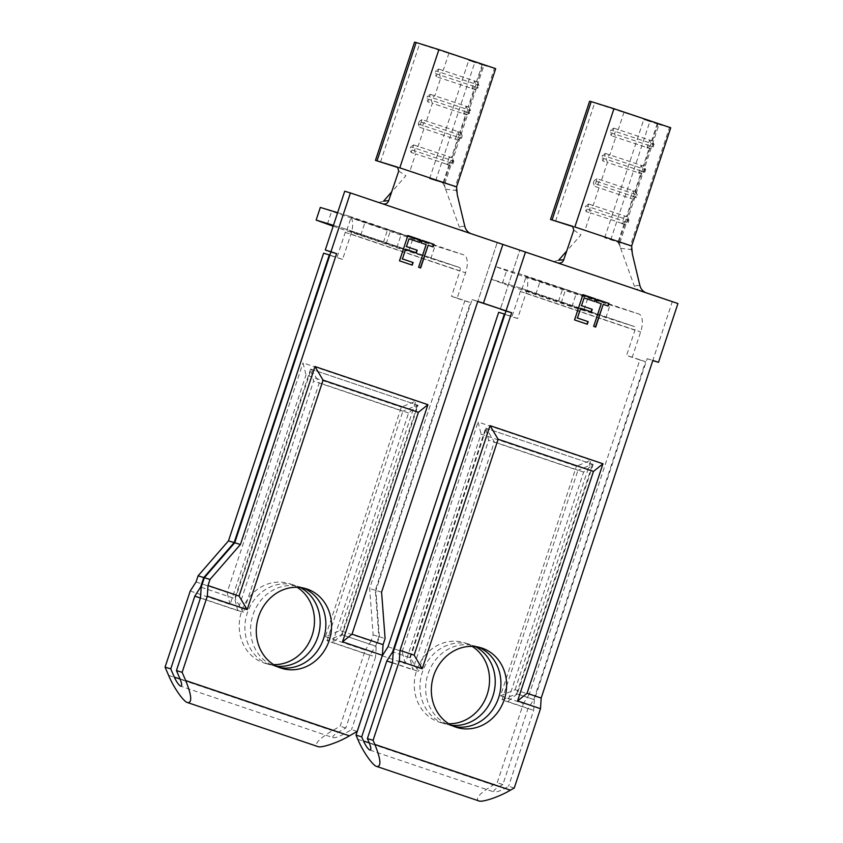 <?xml version="1.0" encoding="UTF-8"?>
<svg xmlns="http://www.w3.org/2000/svg" width="843" height="843" viewBox="0 0 843 843"><rect width="100%" height="100%" fill="white"/><g stroke="black" fill="none" stroke-linecap="round" stroke-linejoin="round"><path stroke-width="0.63" stroke-dasharray="4.21 3.16" d="M588.688 204.006L627.255 216.83L626.497 216.662L628.088 220.002L628.952 220.202L585.832 205.85L585 208.379L586.18 211.593L588.688 204.006L585.832 205.85M627.255 216.841L633.114 199.138L636.476 197.441L633.536 196.651L630.279 198.368L632.355 198.959L594.536 186.303L597.044 178.716L635.622 191.54L634.863 191.372L636.454 194.712L635.622 197.241L632.355 198.959L626.497 216.662L624.421 216.071L626.012 219.412L628.088 220.002L627.255 222.531L628.109 222.731L585 208.379M630.279 198.368L632.787 190.781L634.379 194.122L636.454 194.712L594.199 180.56L593.367 183.089L594.536 186.303M635.622 191.54L637.308 194.912L636.476 197.441L593.367 183.089M605.411 153.426L643.978 166.25L643.23 166.082L644.821 169.422L645.675 169.622L602.566 155.27L601.723 157.799L602.903 161.013L605.411 153.426L602.566 155.27M632.787 190.781L634.863 191.372L640.722 173.669L638.636 173.078L641.144 165.491L642.745 168.832L644.821 169.422L643.978 171.951L644.832 172.151L601.723 157.799M613.778 128.136L652.345 140.96L651.586 140.792L653.188 144.132L654.042 144.332L610.922 129.98L610.09 132.509L611.27 135.723L613.778 128.136L610.922 129.98M641.144 165.491L643.23 166.082L649.078 148.379L647.002 147.788L649.51 140.201L651.102 143.542L653.188 144.132L652.345 146.661L653.199 146.861L610.09 132.509M478.171 647.076A41.623 37.25 106.9 0 0 475.357 646.086A41.623 37.25 106.9 0 0 427.991 674A41.623 37.25 106.9 0 0 451.205 725.749A41.623 37.25 106.9 0 0 454.092 726.487M448.718 723.737A41.623 37.25 -73.1 0 1 439.825 722.303A41.623 37.25 -73.1 0 1 416.611 670.554A41.623 37.25 -73.1 0 1 463.977 642.629A41.623 37.25 -73.1 0 1 472.164 646.381M451.363 725.243A41.623 37.25 -73.1 0 1 445.515 724.032A41.623 37.25 -73.1 0 1 422.301 672.271A41.623 37.25 -73.1 0 1 469.667 644.358A41.623 37.25 -73.1 0 1 475.21 646.592M514.262 787.984L508.571 786.256L504.704 788.468C499.857 791.071 496.327 792.262 494.124 792.02L494.082 792.009C492.892 791.219 494.525 789.459 499.014 786.74L502.881 784.527L527.981 708.626L533.809 699.542L645.538 361.689L632.271 357.211L640.638 331.921A16.649 7.429 -71.3 0 0 638.846 313.986A16.649 7.429 -71.3 0 0 638.752 313.954L576.043 294.165L506.59 270.708L495.378 266.536L524.114 275.25A16.649 7.429 108.7 0 1 524.209 275.282A16.649 7.429 108.7 0 1 526 293.206L517.634 318.496L504.925 314.207M620.659 248.327L631.302 249.56L629.342 245.408L616.676 241.193C618.056 242.057 619.384 244.428 620.659 248.327L634.21 285.745L638.646 290.456L672.25 301.805L652.798 360.604L647.161 358.696L534.378 699.722L533.672 710.354L508.571 786.256M647.161 358.696L652.851 360.425M557.655 262.911L645.749 292.658M677.941 303.533L672.25 301.805M445.599 189.211L456.242 190.455L454.282 186.292L441.616 182.088C442.996 182.942 444.324 185.323 445.599 189.211L459.15 226.63L463.587 231.351L519.783 250.318L500.331 309.128L519.783 250.318L553.377 261.667L558.667 260.234M533.809 699.542L516.664 693.757L502.038 699.869L527.981 708.626M392.501 662.682L418.444 671.439L410.341 657.835L393.196 652.05L409.772 657.666L412.754 669.721L488.655 440.204L485.673 428.149L409.772 657.666M392.438 662.861L412.754 669.721M485.673 428.149L592.566 464.24L577.94 470.352L488.655 440.204M516.664 693.757L592.566 464.24M517.233 693.926L507.728 701.587L583.63 472.08L593.135 464.419L517.233 693.926L534.378 699.722M507.728 701.587L533.672 710.354M593.135 464.419L486.242 428.328L494.346 441.932L418.444 671.439M410.341 657.835L486.242 428.328M382.237 655.843L405.156 663.589L481.068 434.071L576.401 466.263L591.027 460.152L478.086 422.016L481.068 434.071M498.677 312.289L511.943 316.778L520.31 291.488A3.33 1.486 -71.3 0 0 519.952 287.895A3.33 1.486 -71.3 0 0 519.931 287.895L491.195 279.181L502.407 283.353L571.87 306.81L634.568 326.599A3.33 1.486 108.7 0 1 634.948 330.193L626.581 355.483L639.848 359.961L529.235 694.432L515.115 689.669L500.5 695.77L576.401 466.263M500.5 695.77L523.419 703.515L497.191 782.81L493.324 785.012C479.867 793.168 474.978 798.447 478.645 800.85M529.235 694.432L523.419 703.515M583.63 472.08L494.346 441.932M502.038 699.869L577.94 470.352M562.755 288.496L602.081 301.994L526.074 276.683L562.755 288.496L558.572 301.141L597.898 314.639L535.811 294.249L525.147 290.234L558.572 301.141M571.87 306.81L576.043 294.165M502.407 283.353L506.59 270.708M519.952 287.895L634.589 326.599A3.33 1.486 108.7 0 1 634.589 326.599L519.931 287.895M515.115 689.669L591.027 460.152M388.054 646.76L402.174 651.534L478.086 422.016M405.156 663.589L402.174 651.534M502.881 784.527L497.191 782.81M639.848 359.961L645.538 361.689M605.832 317.885L610.016 305.24M632.271 357.211L626.581 355.483M491.195 279.181L495.378 266.536M517.634 318.496L511.943 316.778M670.743 127.757L669.479 127.462L630.385 245.703L631.639 245.998M631.302 249.56L632.355 253.985M573.777 230.139L580.943 234.912L566.58 251.235M639.869 285.408L634.21 285.745M618.235 241.635L623.989 224.249L624.747 224.428L611.87 219.918L590.68 213.005L584.926 230.392L618.994 241.815L620.3 247.315M616.707 241.203L629.363 245.408L619.879 242.731L604.673 237.8L616.676 241.193M642.745 168.832L641.902 171.361L643.978 171.951L640.722 173.669L641.47 173.848L607.403 162.414L601.544 180.117L598.699 181.962L597.866 184.491L599.036 187.704L593.187 205.418L590.332 207.252L589.499 209.781L590.68 213.005L586.18 211.593M572.608 226.251L581.544 229.328L573.514 226.82M555.548 221.214L594.652 102.972L589.615 101.255M604.673 237.8L643.778 119.558L658.098 123.584L594.652 102.972M651.102 143.542L650.269 146.071L652.345 146.661L649.078 148.379L649.837 148.558L611.27 135.723M624.031 112.151L618.277 129.537L615.422 131.382L614.589 133.911L615.769 137.124L609.91 154.827L607.065 156.672L606.222 159.201L607.403 162.414L602.903 161.013M618.994 241.815L624.747 224.428L628.109 222.731L628.952 220.202L627.255 216.83M635.622 191.551L641.47 173.848L644.842 172.151L645.675 169.622L643.978 166.25M643.978 166.261L649.837 148.558L653.199 146.861L654.042 144.332L652.345 140.96M619.879 242.731L658.973 124.49L643.778 119.558M610.743 239.823L649.848 121.592M669.479 127.462L658.973 124.49M657.34 123.405L651.586 140.792L649.51 140.201M626.012 219.412L625.179 221.941L627.255 222.531L623.989 224.249L621.913 223.658L624.421 216.071M650.269 146.071L647.002 147.788M641.902 171.361L638.636 173.078M597.044 178.716L594.199 180.56M634.379 194.122L633.536 196.651M625.179 221.941L621.913 223.658M587.308 324.239L574.568 319.94M574.283 319.845L582.65 294.555M594.526 301.457L583.82 297.832M580.384 308.211L591.386 311.921M595.706 327.073L593.398 326.304L601.185 303.691M600.901 303.606L596.264 302.026M595.98 301.942L596.833 299.349M602.924 304.291L608.14 306.041M413.628 144.901L452.196 157.725L451.437 157.557L453.028 160.897L453.892 161.097L410.773 146.745L409.94 149.274L411.121 152.488L413.628 144.901L410.773 146.745M443.176 182.531L448.929 165.144L453.049 163.626L453.892 161.097L452.196 157.725L458.055 140.022L461.416 138.336L458.476 137.546L455.22 139.264L457.296 139.854L419.477 127.198L421.985 119.611L460.563 132.435L459.804 132.267L461.395 135.607L460.563 138.136L457.296 139.854L451.437 157.557L449.361 156.967L450.952 160.307L453.028 160.897L452.196 163.426L453.049 163.626L409.94 149.274M455.22 139.264L457.728 131.677L459.319 135.017L461.395 135.607L419.14 121.455L418.307 123.984L419.477 127.198M462.249 135.807L461.416 138.336L418.307 123.984M430.351 94.321L468.919 107.145L468.171 106.977L469.762 110.317L470.615 110.517L427.506 96.155L426.663 98.684L427.844 101.908L430.351 94.321L427.506 96.155M457.728 131.677L459.804 132.267L465.663 114.564L463.576 113.974L466.095 106.387L467.686 109.727L469.762 110.317L468.919 112.846L469.772 113.046L426.663 98.684M438.718 69.031L477.286 81.855L476.527 81.676L478.129 85.027L478.982 85.227L435.873 70.865L435.03 73.394L436.21 76.618L438.718 69.031L435.873 70.865M466.095 106.387L468.171 106.977L474.019 89.263L471.943 88.684L474.451 81.097L476.042 84.437L478.129 85.027L477.286 87.556L478.139 87.756L435.03 73.394M303.111 587.961A41.623 37.25 106.9 0 0 300.298 586.97A41.623 37.25 106.9 0 0 252.932 614.895A41.623 37.25 106.9 0 0 276.146 666.644A41.623 37.25 106.9 0 0 279.033 667.382M273.659 664.621A41.623 37.25 -73.1 0 1 264.765 663.199A41.623 37.25 -73.1 0 1 241.551 611.438A41.623 37.25 -73.1 0 1 288.917 583.525A41.623 37.25 -73.1 0 1 297.105 587.276M276.304 666.139A41.623 37.25 -73.1 0 1 270.455 664.916A41.623 37.25 -73.1 0 1 247.241 613.167A41.623 37.25 -73.1 0 1 294.607 585.253A41.623 37.25 -73.1 0 1 300.15 587.487M357.19 731.429L351.499 729.711L343.765 734.127C338.918 736.729 335.388 737.92 333.175 737.678L180.665 686.181M333.175 737.678C331.952 736.877 333.586 735.117 338.075 732.398L345.809 727.983L369.866 655.243L375.683 646.159L378.834 636.655L375.335 590.258L470.478 302.584L457.212 298.095L465.578 272.805A16.649 7.429 -71.3 0 0 463.787 254.881A16.649 7.429 -71.3 0 0 463.692 254.849L400.983 235.06L320.319 207.431M382.596 203.806L470.7 233.553M502.881 244.417L497.191 242.7L477.749 301.499L497.191 242.7L502.881 244.417M344.724 191.213L378.317 202.562L383.607 201.129M369.866 655.243L326.979 640.754L341.605 634.653L375.683 646.159M201.192 587.244L234.712 598.562L237.694 610.617L313.596 381.099L310.614 369.044L417.506 405.135L402.88 411.247L313.596 381.099M200.444 598.035L237.694 610.617M341.605 634.653L417.506 405.135M337.621 212.678L349.055 216.135A16.649 7.429 108.7 0 1 349.15 216.166A16.649 7.429 108.7 0 1 350.941 234.101L342.574 259.391L329.866 255.102M310.614 369.044L234.712 598.562M332.669 642.482L408.57 412.965L418.075 405.304L342.174 634.821L332.669 642.482L375.556 656.96L351.499 729.711M342.174 634.821L376.252 646.328L375.556 656.96M243.385 612.334L235.281 598.73L311.183 369.213L319.286 382.827L243.385 612.334L200.497 597.856M201.192 587.223L235.281 598.73M477.728 301.488L472.101 299.592L375.904 590.437L379.403 636.834L376.252 646.328M418.075 405.304L311.183 369.213M333.143 226.209L396.811 247.705L459.509 267.494A3.33 1.486 108.7 0 1 459.53 267.494A3.33 1.486 108.7 0 1 459.888 271.088L451.521 296.378L464.788 300.856L369.656 588.54L373.143 634.937L371.12 641.049L340.056 630.553L325.44 636.665L401.342 407.148L415.968 401.047L303.027 362.911L306.009 374.966L401.342 407.148M325.44 636.665L365.293 650.122L340.119 726.255L332.384 730.67C318.928 738.826 314.028 744.106 317.706 746.508M190.233 591.017L230.097 604.473L306.009 374.966M371.12 641.049L365.293 650.122M379.403 636.834L385.093 638.562M408.57 412.965L319.286 382.827M326.979 640.754L402.88 411.247M387.696 229.391L427.022 242.889L351.025 217.578L387.696 229.391L383.512 242.036L422.838 255.534L360.751 235.134L350.087 231.13L383.512 242.036M396.811 247.705L400.983 235.06M327.347 224.249L331.531 211.604M323.617 253.185L336.884 257.663L345.251 232.373A3.33 1.486 -71.3 0 0 344.892 228.79L333.438 225.323M459.53 267.494L344.892 228.79A3.33 1.486 -71.3 0 0 344.871 228.78L459.509 267.494M196.061 581.933L227.115 592.429L303.027 362.911M340.056 630.553L415.968 401.047M230.097 604.473L227.115 592.429M345.809 727.983L340.119 726.255M373.143 634.937L378.834 636.655M381.594 592.155L375.904 590.437M472.101 299.592L477.791 301.32M464.788 300.856L470.478 302.584M375.335 590.258L369.656 588.54M430.773 258.78L434.956 246.135M457.212 298.095L451.521 296.378M342.574 259.391L336.884 257.663M495.684 68.652L494.419 68.357L455.325 186.588L456.579 186.883M456.242 190.455L457.296 194.87M398.718 171.034L405.883 175.808L391.521 192.13M464.809 226.293L459.15 226.63M443.934 182.71L449.688 165.323L436.811 160.813L415.62 153.89L409.867 171.277L443.934 182.699L445.241 188.21M454.282 186.292L429.614 178.684L454.303 186.303M467.686 109.727L466.843 112.256L468.919 112.846L465.663 114.564L466.411 114.743L432.343 103.31L426.484 121.013L423.639 122.857L422.807 125.386L423.976 128.6L418.128 146.303L415.272 148.147L414.44 150.676L415.62 153.89L411.121 152.488M397.548 167.146L406.484 170.223L398.454 167.715M380.488 162.098L419.593 43.868L414.556 42.15M429.614 178.684L468.719 60.454L483.039 64.468L419.593 43.868M476.042 84.437L475.21 86.966L477.286 87.556L474.019 89.263L474.778 89.453L436.21 76.618M448.971 53.046L443.218 70.433L440.373 72.277L439.53 74.806L440.71 78.02L434.851 95.723L432.006 97.567L431.163 100.096L432.343 103.31L427.844 101.908M462.249 135.797L460.563 132.435L466.411 114.732L469.783 113.046L470.615 110.517M470.615 110.507L468.919 107.145L474.778 89.442L478.139 87.756L478.982 85.227M444.819 183.616L483.914 65.385L468.719 60.454M435.683 180.718L474.788 62.487M494.419 68.357L483.914 65.385M482.28 64.289L476.527 81.676L474.451 81.097M450.952 160.307L450.12 162.836L452.196 163.426L448.929 165.144L446.853 164.554L449.361 156.967M475.21 86.966L471.943 88.684M466.843 112.256L463.576 113.974M421.985 119.611L419.14 121.455M459.319 135.017L458.476 137.546M450.12 162.836L446.853 164.554M412.248 265.134L399.508 260.824M399.224 260.74L407.875 235.534M419.466 242.341L408.76 238.727M416.042 252.721L405.325 249.107M420.646 267.969L418.339 267.199L426.126 244.586M425.841 244.502L421.205 242.921M420.92 242.837L422.058 240.329M427.865 245.187L433.081 246.925M369.276 742.936L499.014 786.74M526 293.206L640.638 331.921M357.79 739.258L493.324 785.012M369.171 742.704L504.704 788.468M524.114 275.25L638.752 313.954M520.31 291.488L634.948 330.193M535.811 294.249L539.994 281.594M561.217 302.827L565.4 290.182M583.978 309.729L588.161 297.084M180.096 679.058L338.075 732.398M350.941 234.101L465.578 272.805M168.621 675.38L332.384 730.67M179.991 678.826L343.765 734.127M349.055 216.135L463.692 254.849M345.251 232.373L459.888 271.088M360.751 235.134L364.935 222.489M386.168 243.711L390.341 231.066M408.918 250.613L413.102 237.968M456.895 727.477L451.205 725.749M445.515 724.032L439.825 722.303M369.845 750.059L494.082 792.009M524.209 275.282L638.846 313.986M521.901 289.328L526.074 276.683M597.898 314.639L602.081 301.994M469.667 644.358L463.977 642.629M481.047 647.803L475.357 646.086M652.345 140.971L658.098 123.584M581.617 229.359L572.671 226.272M557.908 262.995L553.577 261.73M281.836 668.373L276.146 666.644M270.455 664.916L264.765 663.199M349.15 216.166L463.787 254.881M346.842 230.223L351.025 217.578M422.838 255.534L427.022 242.889M294.607 585.253L288.917 583.525M305.988 588.699L300.298 586.97M478.982 85.217L477.286 81.855L483.039 64.468M406.558 170.244L397.611 167.167M382.848 203.89L378.518 202.626"/><path stroke-width="1.26" d="M454.092 726.487A41.623 37.25 106.9 0 0 498.582 697.835A41.623 37.25 106.9 0 0 478.171 647.076M504.272 699.564A41.623 37.25 -73.1 0 1 456.895 727.477A41.623 37.25 -73.1 0 1 433.681 675.728A41.623 37.25 -73.1 0 1 481.047 647.803A41.623 37.25 -73.1 0 1 504.272 699.564M472.164 646.381A41.623 37.25 -73.1 0 1 487.201 694.39A41.623 37.25 -73.1 0 1 448.718 723.737M475.21 646.592A41.623 37.25 -73.1 0 1 492.892 696.107A41.623 37.25 -73.1 0 1 451.363 725.243M504.925 314.207L504.367 314.017L392.627 651.881L393.196 652.071L505.979 311.035L500.331 309.128L506.021 310.846L525.474 252.046L506.021 310.846L511.669 312.753L400.004 650.385L399.308 661.017L373.08 740.312L374.861 744.432C380.751 759.153 381.468 766.519 377 766.529L478.645 800.85C481.827 802.726 499.288 796.856 510.394 790.186L514.262 787.984L540.489 708.689L541.185 698.057L652.851 360.425L658.488 362.332L652.788 360.604M504.367 314.017L498.677 312.289L388.054 646.76L382.237 655.843L356.02 735.138L361.71 736.866L363.481 740.976C365.809 745.992 367.938 749.027 369.887 750.07L369.887 750.07C371.373 750.07 371.141 747.615 369.171 742.704L367.39 738.584L392.501 662.682L393.196 652.05M392.627 651.881L386.811 660.954L361.71 736.866M574.568 319.94L582.935 294.639L595.674 298.949L594.81 301.541L584.104 297.927L581.522 305.703L592.239 309.318L591.386 311.921L580.669 308.296L577.455 318.022L588.172 321.647L587.308 324.239L574.568 319.94M399.308 661.017L422.227 668.762L498.139 439.245L490.025 425.641L602.977 463.776L527.065 693.283L541.185 698.057M187.694 702.619L187.82 702.651C192.288 702.64 191.582 695.275 185.681 680.554L182.13 672.324L207.304 596.191L208.01 585.558L210.033 579.447L240.424 544.494L336.61 253.648L330.962 251.741L350.414 192.942L677.941 303.533L658.488 362.332M400.004 650.385L414.124 655.159L422.227 668.762M490.025 425.641L414.124 655.159M601.185 303.691L596.264 302.026L597.118 299.434L608.994 303.448L608.14 306.041L603.209 304.376L595.706 327.073L593.683 326.389L601.185 303.691M386.811 660.954L392.438 662.861M498.139 439.245L593.472 471.437L517.57 700.944L540.489 708.689M602.977 463.776L593.472 471.437M356.02 735.138L357.79 739.258C362.69 751.355 373.249 766.35 377 766.529M517.57 700.944L527.065 693.283M367.39 738.584L373.08 740.312M511.669 312.753L505.979 311.035M207.304 596.191L247.168 609.647L323.08 380.14L314.966 366.536L427.917 404.672L352.005 634.178L383.07 644.663L385.093 638.562L381.594 592.155L477.791 301.32L483.429 303.227L477.749 301.499L483.429 303.227L502.881 244.417L483.429 303.227L506.021 310.846L477.728 301.488M631.639 245.998L574.852 226.957L613.957 108.715L670.743 127.757L631.639 245.998L632.355 253.985L639.869 285.408C640.701 288.812 642.661 291.225 645.749 292.658M573.514 226.82L550.511 219.496L572.608 226.251L573.777 230.139L563.777 259.718C562.776 262.489 560.743 263.564 557.655 262.911M563.777 259.718L558.667 260.234L566.717 251.003M552.112 219.844L591.217 101.613L613.957 108.715M550.511 219.496L589.615 101.255L591.217 101.613M582.924 294.65L595.674 298.949M595.39 298.865L594.536 301.446M581.522 305.703L584.104 297.927M581.238 305.619L592.239 309.318M591.955 309.233L591.101 311.826M577.455 318.022L580.669 308.296M577.17 317.937L588.172 321.647M587.887 321.562L587.023 324.144M597.118 299.444L608.994 303.448M608.709 303.354L607.856 305.946M595.421 326.979L603.209 304.376M279.033 667.382A41.623 37.25 106.9 0 0 323.522 638.731A41.623 37.25 106.9 0 0 303.111 587.961M329.213 640.448A41.623 37.25 -73.1 0 1 281.836 668.373A41.623 37.25 -73.1 0 1 258.622 616.623A41.623 37.25 -73.1 0 1 305.988 588.699A41.623 37.25 -73.1 0 1 329.213 640.448M297.105 587.276A41.623 37.25 -73.1 0 1 312.142 635.274A41.623 37.25 -73.1 0 1 273.659 664.621M300.15 587.487A41.623 37.25 -73.1 0 1 317.832 637.002A41.623 37.25 -73.1 0 1 276.304 666.139M317.474 746.434L317.706 746.508C320.888 748.384 338.349 742.514 349.455 735.844L357.19 731.429L382.364 655.296L383.07 644.663M201.192 587.244L200.623 587.055L194.807 596.127L170.75 668.878L174.311 677.108C176.63 682.124 178.769 685.148 180.708 686.191C182.193 686.191 181.962 683.736 179.991 678.826L176.44 670.596L200.497 597.856L201.192 587.223L204.343 577.729L234.733 542.766L330.92 251.92L325.272 250.013L344.724 191.213L350.414 192.942M399.508 260.824L407.875 235.534L420.615 239.833L419.751 242.436L409.045 238.811L406.463 246.599L417.18 250.213L416.326 252.805L405.609 249.191L402.396 258.917L413.112 262.531L412.248 265.134L399.508 260.824M208.01 585.558L239.064 596.043L247.168 609.647M314.966 366.536L239.064 596.043M426.126 244.586L421.205 242.921L422.058 240.329L433.934 244.333L433.081 246.925L428.149 245.271L420.646 267.969L418.623 267.284L426.126 244.586M194.807 596.127L200.444 598.035M329.866 255.102L329.307 254.913L234.164 542.597L203.774 577.55L200.623 587.055M382.364 655.296L342.511 641.839L418.413 412.322L323.08 380.14M427.917 404.672L418.413 412.322M187.82 702.651C184.069 702.482 173.51 687.477 168.621 675.38L165.059 667.15L190.233 591.017L196.061 581.933L198.084 575.822L228.474 540.869L323.617 253.185L329.307 254.913M342.511 641.839L352.005 634.178M210.033 579.447L204.343 577.729M182.13 672.324L176.44 670.596M337.621 212.678L320.319 207.431L316.136 220.076L333.143 226.209M333.438 225.323L316.136 220.076M198.084 575.822L203.774 577.55M170.75 668.878L165.059 667.15M234.164 542.597L228.474 540.869M336.61 253.648L330.92 251.92M240.424 544.494L234.733 542.766M330.962 251.741L325.272 250.013M456.579 186.893L399.803 167.841L438.897 49.611L495.684 68.652L456.579 186.883L457.296 194.87L464.809 226.293C465.642 229.696 467.602 232.12 470.7 233.553M398.454 167.715L375.462 160.381L397.548 167.146L398.718 171.034L388.718 200.602C387.717 203.384 385.683 204.459 382.596 203.806M388.718 200.602L383.607 201.129L391.658 191.898M377.053 160.739L416.157 42.508L438.897 49.611M375.462 160.381L414.556 42.15L416.157 42.508M407.864 235.545L420.615 239.833M420.33 239.749L419.477 242.341M406.463 246.599L409.045 238.811M406.178 246.514L417.18 250.213M416.895 250.129L416.042 252.71M402.396 258.917L405.609 249.191M402.111 258.833L413.112 262.531M412.828 262.447L411.964 265.039M422.058 240.339L433.934 244.333M433.65 244.249L432.796 246.83M420.362 267.874L428.149 245.271M374.861 744.432L510.394 790.186M363.481 740.976L369.276 742.936M185.681 680.554L349.455 735.844M174.311 677.108L180.096 679.058M187.704 702.619L317.59 746.476"/></g></svg>
